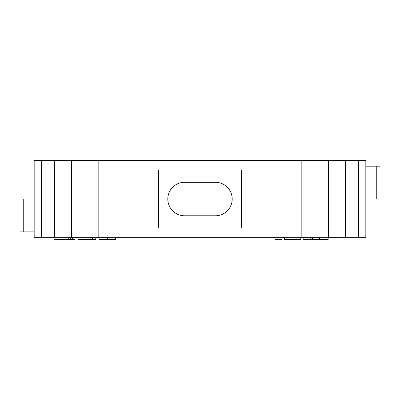 <?xml version="1.0" encoding="UTF-8"?>
<svg xmlns="http://www.w3.org/2000/svg" width="400" height="400" viewBox="0 0 400 400"><rect width="100%" height="100%" fill="white"/><g stroke="black" fill="none" stroke-linecap="round" stroke-linejoin="round"><path stroke-width="0.6" d="M68.25 237.675L68.25 239.605L54.08 239.605L54.08 237.675M71.485 237.675L71.485 160.395L54.455 160.395L54.455 237.675L90.07 237.675L90.07 160.395L71.485 160.395M328.515 237.675L328.515 160.395L345.545 160.395L345.545 237.675L301.18 237.675L301.18 160.395L90.07 160.395M158.575 170.055L158.575 228.015L241.425 228.015L241.425 170.055L158.575 170.055M301.18 237.675L90.07 237.675M215.455 182.29L184.545 182.29A16.745 16.745 0 0 0 167.8 199.035A16.745 16.745 0 0 0 184.545 215.78L215.455 215.78A16.745 16.745 0 0 0 232.2 199.035A16.745 16.745 0 0 0 215.455 182.29M345.545 160.395L365.83 160.395L365.83 237.675L345.545 237.675M54.455 160.395L34.17 160.395L34.17 237.675L54.455 237.675M328.515 160.395L301.18 160.395M34.17 199.035L20 199.035L20 231.88L34.17 231.88M365.83 166.19L380 166.19L380 199.035L380 166.19M380 199.035L365.83 199.035M68.25 239.605L72.725 239.605M72.795 237.675L72.795 239.605L74.945 239.605L74.945 237.675M115.595 237.675L115.595 239.605L99.08 239.605L99.08 237.675M107.335 239.605L107.335 237.675M77.945 237.675L77.945 239.605L95.78 239.605L95.78 237.675M92.475 239.605L92.475 237.675M90.165 239.605L90.165 237.675M284.47 237.675L284.47 239.605L300.765 239.605L300.765 237.675M303.125 237.675L303.125 239.605L328.155 239.605L328.155 237.675M310.21 239.605L310.21 237.675M312.57 239.605L312.57 237.675M319.41 239.605L319.41 237.675M275.025 237.675L275.025 239.605L282.11 239.605L282.11 237.675M376.755 199.035L376.755 166.19M309.93 237.675L309.93 160.395M301.915 237.675L301.915 160.395M98.085 237.675L98.085 160.395M23.245 231.88L23.245 199.035M41.575 160.395L41.575 237.675M358.425 160.395L358.425 237.675M70.285 239.605L70.285 237.675M71.07 239.605L71.07 237.675M72.495 239.605L72.495 237.675M98.82 237.675L98.82 160.395"/></g></svg>
